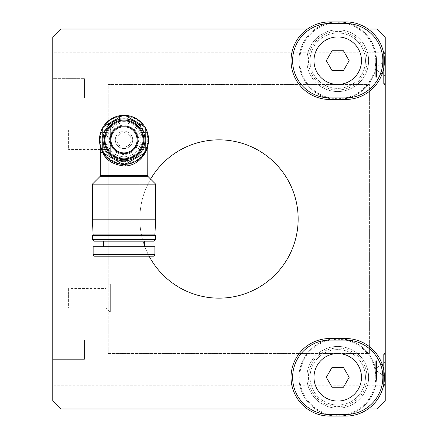 <?xml version="1.0" encoding="UTF-8"?>
<svg xmlns="http://www.w3.org/2000/svg" width="438" height="438" viewBox="0 0 438 438"><rect width="100%" height="100%" fill="white"/><g stroke="black" fill="none" stroke-linecap="round" stroke-linejoin="round"><path stroke-width="0.33" stroke-dasharray="2.19 1.64" d="M343.447 70.584L332.02 70.584L326.31 60.685L332.02 50.792L343.447 50.792L349.163 60.685L343.447 70.584M343.447 387.208L332.02 387.208L326.31 377.315L332.02 367.416L343.447 367.416L349.163 377.315L343.447 387.208M52.774 100.264L52.774 76.519L52.774 100.264M52.774 361.481L52.774 337.736L52.774 361.481M52.774 52.774L52.774 385.226L385.226 385.226L385.226 52.774L52.774 52.774L52.774 36.94L60.685 29.023L377.315 29.023L385.226 36.94L385.226 52.774M385.226 385.226L385.226 401.06L377.315 408.977L60.685 408.977L52.774 401.06L52.774 385.226M219 298.158A79.158 79.158 0 0 1 139.842 219A79.158 79.158 0 0 1 219 139.842A79.158 79.158 0 0 1 298.158 219A79.158 79.158 0 0 1 219 298.158A79.158 79.158 0 0 0 298.158 219A79.158 79.158 0 0 0 219 139.842A79.158 79.158 0 0 0 139.842 219A79.158 79.158 0 0 0 219 298.158A79.158 79.158 0 0 1 139.842 219A79.158 79.158 0 0 1 219 139.842A79.158 79.158 0 0 1 298.158 219A79.158 79.158 0 0 1 219 298.158M306.863 60.685A30.874 30.874 0 0 0 337.736 91.558A30.874 30.874 0 0 0 368.604 60.685A30.874 30.874 0 0 0 337.736 29.817A30.874 30.874 0 0 0 306.863 60.685A30.874 30.874 0 0 0 337.736 91.558A30.874 30.874 0 0 0 368.604 60.685A30.874 30.874 0 0 0 337.736 29.817A30.874 30.874 0 0 0 306.863 60.685A30.874 30.874 0 0 0 337.736 91.558A30.874 30.874 0 0 0 368.604 60.685A30.874 30.874 0 0 0 337.736 29.817A30.874 30.874 0 0 0 306.863 60.685A30.874 30.874 0 0 0 337.736 91.558A30.874 30.874 0 0 0 368.604 60.685A30.874 30.874 0 0 0 337.736 29.817A30.874 30.874 0 0 0 306.863 60.685M150.623 179.12A79.158 79.158 0 0 0 144.595 246.008M144.852 246.704A79.158 79.158 0 0 0 149.134 256.203M306.863 377.315A30.874 30.874 0 0 0 337.736 408.183A30.874 30.874 0 0 0 368.604 377.315A30.874 30.874 0 0 0 337.736 346.442A30.874 30.874 0 0 0 306.863 377.315A30.874 30.874 0 0 0 337.736 408.183A30.874 30.874 0 0 0 368.604 377.315A30.874 30.874 0 0 0 337.736 346.442A30.874 30.874 0 0 0 306.863 377.315A30.874 30.874 0 0 0 337.736 408.183A30.874 30.874 0 0 0 368.604 377.315A30.874 30.874 0 0 0 337.736 346.442A30.874 30.874 0 0 0 306.863 377.315A30.874 30.874 0 0 0 337.736 408.183A30.874 30.874 0 0 0 368.604 377.315A30.874 30.874 0 0 0 337.736 346.442A30.874 30.874 0 0 0 306.863 377.315M124.014 161.611A21.769 21.769 0 0 0 145.783 139.842A21.769 21.769 0 0 0 124.014 118.074A21.769 21.769 0 0 0 102.246 139.842A21.769 21.769 0 0 0 124.014 161.611A21.769 21.769 0 0 1 102.246 139.842A21.769 21.769 0 0 1 124.014 118.074A21.769 21.769 0 0 1 145.783 139.842A21.769 21.769 0 0 1 124.014 161.611M368.051 29.023L307.416 29.023M307.416 408.977L368.051 408.977M385.226 85.224L385.226 51.98L385.226 85.224L385.226 51.98L385.226 85.224L383.644 83.642L383.644 53.562L385.226 51.98L383.644 53.562L383.644 83.642L385.226 85.224M385.226 386.02L385.226 352.776L385.226 386.02L385.226 352.776L385.226 386.02L383.644 384.438L383.644 354.358L385.226 352.776L383.644 354.358L383.644 384.438L385.226 386.02M383.644 354.358L383.644 384.438L383.644 354.358L385.226 354.358L385.226 384.438L385.226 354.358L383.644 354.358M383.644 53.562L383.644 83.642L383.644 53.562L385.226 53.562L385.226 83.642L385.226 53.562L383.644 53.562M84.435 98.123L84.435 78.659L84.435 98.123L84.435 78.659L84.435 98.123L52.774 98.123L52.774 78.659L84.435 78.659L52.774 78.659L52.774 98.123L52.774 78.659L52.774 98.123L84.435 98.123M84.435 359.341L84.435 339.877L84.435 359.341L84.435 339.877L84.435 359.341L52.774 359.341L52.774 339.877L84.435 339.877L52.774 339.877L52.774 359.341L52.774 339.877L52.774 359.341L84.435 359.341M361.481 377.315A23.745 23.745 0 0 0 337.736 353.565A23.745 23.745 0 0 0 313.986 377.315A23.745 23.745 0 0 0 337.736 401.06A23.745 23.745 0 0 0 361.481 377.315M337.736 349.606A27.704 27.704 0 0 0 310.033 377.315A27.704 27.704 0 0 0 337.736 405.019A27.704 27.704 0 0 1 310.033 377.315A27.704 27.704 0 0 1 337.736 349.606A27.704 27.704 0 0 1 365.44 377.315A27.704 27.704 0 0 1 337.736 405.019A27.704 27.704 0 0 0 365.44 377.315A27.704 27.704 0 0 0 337.736 349.606M375.733 377.315A37.997 37.997 0 0 0 337.736 339.319A37.997 37.997 0 0 0 299.74 377.315A37.997 37.997 0 0 0 337.736 415.306A37.997 37.997 0 0 0 375.733 377.315L375.733 361.481L375.733 377.315L375.733 361.481L375.733 377.315L376.521 378.103L376.521 360.693L376.521 378.103L376.521 360.693L375.733 361.481L376.521 360.693L376.521 378.103L375.733 377.315M298.946 377.315A38.785 38.785 0 0 1 337.736 338.525A38.785 38.785 0 0 1 376.521 377.315A38.785 38.785 0 0 1 337.736 416.1A38.785 38.785 0 0 1 298.946 377.315A38.785 38.785 0 0 0 337.736 416.1A38.785 38.785 0 0 0 376.521 377.315A38.785 38.785 0 0 0 337.736 338.525A38.785 38.785 0 0 0 298.946 377.315M367.022 377.315A29.286 29.286 0 0 0 337.736 348.024A29.286 29.286 0 0 0 308.445 377.315A29.286 29.286 0 0 0 337.736 406.601A29.286 29.286 0 0 0 367.022 377.315M329.819 416.1L345.653 416.1A38.785 38.785 0 0 0 384.438 377.315A38.785 38.785 0 0 0 345.653 338.525L329.819 338.525A38.785 38.785 0 0 0 291.035 377.315A38.785 38.785 0 0 0 329.819 416.1M361.481 60.685A23.745 23.745 0 0 0 337.736 36.94A23.745 23.745 0 0 0 313.986 60.685A23.745 23.745 0 0 0 337.736 84.435A23.745 23.745 0 0 0 361.481 60.685M337.736 32.981A27.704 27.704 0 0 0 310.033 60.685A27.704 27.704 0 0 0 337.736 88.394A27.704 27.704 0 0 1 310.033 60.685A27.704 27.704 0 0 1 337.736 32.981A27.704 27.704 0 0 1 365.44 60.685A27.704 27.704 0 0 1 337.736 88.394A27.704 27.704 0 0 0 365.44 60.685A27.704 27.704 0 0 0 337.736 32.981M375.733 60.685A37.997 37.997 0 0 0 337.736 22.694A37.997 37.997 0 0 0 299.74 60.685A37.997 37.997 0 0 0 337.736 98.681A37.997 37.997 0 0 0 375.733 60.685L375.733 76.519L375.733 60.685L375.733 76.519L375.733 60.685L376.521 59.897L376.521 77.307L376.521 59.897L376.521 77.307L375.733 76.519L376.521 77.307L376.521 59.897L375.733 60.685M298.946 60.685A38.785 38.785 0 0 1 337.736 21.9A38.785 38.785 0 0 1 376.521 60.685A38.785 38.785 0 0 1 337.736 99.475A38.785 38.785 0 0 1 298.946 60.685A38.785 38.785 0 0 0 337.736 99.475A38.785 38.785 0 0 0 376.521 60.685A38.785 38.785 0 0 0 337.736 21.9A38.785 38.785 0 0 0 298.946 60.685M367.022 60.685A29.286 29.286 0 0 0 337.736 31.399A29.286 29.286 0 0 0 308.445 60.685A29.286 29.286 0 0 0 337.736 89.976A29.286 29.286 0 0 0 367.022 60.685M329.819 99.475L345.653 99.475A38.785 38.785 0 0 0 384.438 60.685A38.785 38.785 0 0 0 345.653 21.9L329.819 21.9A38.785 38.785 0 0 0 291.035 60.685A38.785 38.785 0 0 0 329.819 99.475M124.014 169.134L108.181 169.134L124.014 169.134M108.181 256.203L139.842 256.203L108.181 256.203L108.181 169.134M124.014 158.841A18.998 18.998 0 0 1 105.016 139.842A18.998 18.998 0 0 1 124.014 120.844A18.998 18.998 0 0 1 143.007 139.842A18.998 18.998 0 0 1 124.014 158.841A18.998 18.998 0 0 0 143.007 139.842A18.998 18.998 0 0 0 124.014 120.844A18.998 18.998 0 0 0 105.016 139.842A18.998 18.998 0 0 0 124.014 158.841M124.014 120.056A19.787 19.787 0 0 0 104.222 139.842A19.787 19.787 0 0 0 124.014 159.635A19.787 19.787 0 0 0 143.801 139.842A19.787 19.787 0 0 0 124.014 120.056M124.014 131.137A8.705 8.705 0 0 0 115.303 139.842A8.705 8.705 0 0 0 124.014 148.553A8.705 8.705 0 0 0 132.719 139.842A8.705 8.705 0 0 0 124.014 131.137A8.705 8.705 0 0 0 115.303 139.842A8.705 8.705 0 0 0 124.014 148.553A8.705 8.705 0 0 0 132.719 139.842A8.705 8.705 0 0 0 124.014 131.137M124.014 147.031A7.189 7.189 0 0 1 116.826 139.842A7.189 7.189 0 0 1 124.014 132.654A7.189 7.189 0 0 1 131.197 139.842A7.189 7.189 0 0 1 124.014 147.031M124.014 126.785A13.063 13.063 0 0 1 137.072 139.842A13.063 13.063 0 0 1 124.014 152.906A13.063 13.063 0 0 1 110.951 139.842A13.063 13.063 0 0 1 124.014 126.785M124.014 153.694A13.852 13.852 0 0 0 137.866 139.842A13.852 13.852 0 0 0 124.014 125.991A13.852 13.852 0 0 0 110.157 139.842A13.852 13.852 0 0 0 124.014 153.694M124.014 154.488A14.646 14.646 0 0 1 109.369 139.842A14.646 14.646 0 0 1 124.014 125.197A14.646 14.646 0 0 1 138.654 139.842A14.646 14.646 0 0 1 124.014 154.488M124.014 122.914A16.929 16.929 0 0 0 107.086 139.842A16.929 16.929 0 0 0 124.014 156.771A16.929 16.929 0 0 0 140.943 139.842A16.929 16.929 0 0 0 124.014 122.914M124.014 121.638A18.204 18.204 0 0 0 105.804 139.842A18.204 18.204 0 0 0 124.014 158.047A18.204 18.204 0 0 0 142.219 139.842A18.204 18.204 0 0 0 124.014 121.638A18.204 18.204 0 0 0 105.804 139.842A18.204 18.204 0 0 0 124.014 158.047A18.204 18.204 0 0 0 142.219 139.842A18.204 18.204 0 0 0 124.014 121.638A18.204 18.204 0 0 0 105.804 139.842A18.204 18.204 0 0 0 124.014 158.047A18.204 18.204 0 0 0 142.219 139.842A18.204 18.204 0 0 0 124.014 121.638M124.014 115.703A24.145 24.145 0 0 0 99.869 139.842A24.145 24.145 0 0 0 124.014 163.987A24.145 24.145 0 0 0 148.154 139.842A24.145 24.145 0 0 0 124.014 115.703M124.014 115.303A24.539 24.539 0 0 0 99.475 139.842A24.539 24.539 0 0 0 124.014 164.381A24.539 24.539 0 0 0 148.553 139.842A24.539 24.539 0 0 0 124.014 115.303A24.539 24.539 0 0 1 148.553 139.842A24.539 24.539 0 0 1 124.014 164.381A24.539 24.539 0 0 1 99.475 139.842A24.539 24.539 0 0 1 124.014 115.303M103.434 241.163L144.595 241.163L103.434 241.163M144.595 246.704L103.434 246.704L144.595 246.704M93.935 241.163L154.094 241.163M155.676 239.581L92.347 239.581M155.676 235.622L92.347 235.622M124.014 235.622L93.929 235.622L124.014 235.622M124.014 163.593A23.745 23.745 0 0 1 100.264 139.842A23.745 23.745 0 0 1 124.014 116.097A23.745 23.745 0 0 1 147.759 139.842A23.745 23.745 0 0 1 124.014 163.593A23.745 23.745 0 0 1 100.264 139.842A23.745 23.745 0 0 1 124.014 116.097A23.745 23.745 0 0 1 147.759 139.842A23.745 23.745 0 0 1 124.014 163.593M155.676 219.794L92.347 219.794M155.676 184.174L92.347 184.174M100.264 146.024L100.264 139.842A23.745 23.745 0 0 1 107.868 122.426A23.745 23.745 0 0 0 100.264 139.842L100.264 146.024A24.539 24.539 0 0 1 106.724 122.426A24.539 24.539 0 0 0 100.264 146.024L100.264 152.506L102.996 152.506A24.539 24.539 0 0 1 100.264 146.024A24.539 24.539 0 0 0 102.996 152.506L106.067 156.58L102.996 152.506L100.264 152.506L102.596 152.506C105.969 160.149 113.108 164.633 124.014 165.964L139.925 159.722L147.217 148.154M147.672 146.61L147.759 146.226M112.199 161.348L121.353 164.239L110.677 160.445M103.319 126.653L122.936 115.331A24.539 24.539 0 0 0 99.475 139.842A24.539 24.539 0 0 0 122.936 164.359L103.319 153.032M144.704 153.032L125.087 164.359A24.539 24.539 0 0 0 148.553 139.842A24.539 24.539 0 0 0 125.087 115.331L144.704 126.653M129.736 163.702L124.014 164.381L129.982 163.642M130.831 163.412L137.499 160.341M138.66 159.531L143.144 155.211L138.063 159.958M146.5 149.67L147.803 145.849L146.478 149.708M137.811 160.133L131.066 163.347M145.783 128.515L145.783 151.17M102.246 151.17L102.246 128.515M154.882 254.62L93.141 254.62L93.141 246.704L154.882 246.704L154.882 254.62A1.582 1.582 0 0 1 153.3 256.203M107.868 122.426L106.724 122.426L107.868 122.426M108.181 325.861L108.181 112.139L108.181 325.861L124.014 325.861L124.014 112.139L124.014 325.861L108.181 325.861M108.181 353.565L108.181 84.435L369.398 84.435L369.398 353.565L108.181 353.565L108.181 84.435L369.398 84.435L369.398 353.565L108.181 353.565M124.014 312.174L124.014 284.142L124.014 312.174L110.321 312.174L110.321 284.142L110.321 312.174L106.04 307.887L106.04 288.423L106.04 307.887L68.602 307.887L68.602 288.423L106.04 288.423L110.321 284.142L124.014 284.142M124.014 153.858L124.014 125.826L124.014 153.858L110.321 153.858L110.321 125.826L110.321 153.858L106.04 149.577L106.04 130.113L106.04 149.577L68.602 149.577L68.602 130.113L106.04 130.113L110.321 125.826L124.014 125.826M124.014 112.139L108.181 112.139L124.014 112.139M68.602 288.423L68.602 307.887M68.602 130.113L68.602 149.577M376.68 370.904L385.226 370.904L376.68 370.904L385.226 370.904L376.68 370.904L376.68 367.893L385.226 367.893L376.68 367.893L385.226 367.893L376.68 367.893L385.226 361.876L385.226 370.904L385.226 361.876L385.226 367.893L376.68 367.893L385.226 361.876L376.68 367.893L385.226 367.893L376.68 367.893L385.226 367.893L385.226 376.915L385.226 370.904L376.68 370.904L376.68 367.893L385.226 361.876L385.226 370.904L376.68 370.904L385.226 370.904L385.226 376.915L376.68 370.904L385.226 370.904L385.226 376.915L376.68 370.904L376.68 367.893L376.68 370.904L385.226 376.915L376.68 370.904M385.226 384.438L383.644 384.438L385.226 384.438L385.226 354.358L385.226 384.438M376.68 70.107L385.226 70.107L376.68 70.107L385.226 70.107L376.68 70.107L376.68 67.096L385.226 67.096L376.68 67.096L385.226 67.096L376.68 67.096L385.226 61.085L385.226 70.107L385.226 61.085L385.226 67.096L385.226 61.085L376.68 67.096L385.226 67.096L385.226 76.124L385.226 70.107L385.226 76.124L376.68 70.107L376.68 67.096L385.226 67.096L376.68 67.096L385.226 61.085L376.68 67.096L385.226 67.096L385.226 70.107L376.68 70.107L385.226 70.107L376.68 70.107L385.226 70.107L385.226 76.124L376.68 70.107L376.68 67.096L376.68 70.107L385.226 76.124L376.68 70.107M385.226 83.642L383.644 83.642L385.226 83.642L385.226 53.562L385.226 83.642M375.733 77.307L376.521 77.307L375.733 77.307L375.733 59.897L376.521 59.897L375.733 59.897L375.733 77.307M375.733 378.103L376.521 378.103L375.733 378.103L375.733 360.693L376.521 360.693L375.733 360.693L375.733 378.103M99.804 176.717L148.225 176.717M147.759 175.6L100.264 175.6M154.882 234.872L93.141 234.872M139.842 169.134L139.842 256.203"/><path stroke-width="0.66" d="M307.416 29.023L60.685 29.023L52.774 36.94L52.774 401.06L60.685 408.977L307.416 408.977M149.134 256.203A79.158 79.158 0 0 0 298.158 219A79.158 79.158 0 0 0 150.623 179.12M144.595 246.008A79.158 79.158 0 0 0 144.852 246.704M368.051 408.977L377.315 408.977L385.226 401.06L385.226 36.94L377.315 29.023L368.051 29.023M361.481 377.315A23.745 23.745 0 0 0 337.736 353.565A23.745 23.745 0 0 0 313.986 377.315A23.745 23.745 0 0 0 337.736 401.06A23.745 23.745 0 0 0 361.481 377.315M349.163 377.315L343.447 367.416L332.02 367.416L326.31 377.315L332.02 387.208L343.447 387.208L349.163 377.315M345.653 416.1L329.819 416.1A38.785 38.785 0 0 1 291.035 377.315A38.785 38.785 0 0 1 329.819 338.525L345.653 338.525A38.785 38.785 0 0 1 384.438 377.315A38.785 38.785 0 0 1 345.653 416.1L345.653 414.518A37.203 37.203 0 0 0 382.856 377.315A37.203 37.203 0 0 0 345.653 340.107L329.819 340.107L329.819 338.525M361.481 60.685A23.745 23.745 0 0 0 337.736 36.94A23.745 23.745 0 0 0 313.986 60.685A23.745 23.745 0 0 0 337.736 84.435A23.745 23.745 0 0 0 361.481 60.685M349.163 60.685L343.447 50.792L332.02 50.792L326.31 60.685L332.02 70.584L343.447 70.584L349.163 60.685M345.653 99.475L329.819 99.475A38.785 38.785 0 0 1 291.035 60.685A38.785 38.785 0 0 1 329.819 21.9L345.653 21.9A38.785 38.785 0 0 1 384.438 60.685A38.785 38.785 0 0 1 345.653 99.475L345.653 97.893A37.203 37.203 0 0 0 382.856 60.685A37.203 37.203 0 0 0 345.653 23.482L329.819 23.482L329.819 21.9M153.3 256.203L94.723 256.203A1.582 1.582 0 0 1 93.141 254.62A1.582 1.582 0 0 0 94.723 256.203A1.582 1.582 0 0 1 93.141 254.62A1.582 1.582 0 0 0 94.723 256.203L153.3 256.203A1.582 1.582 0 0 0 154.882 254.62L154.882 246.704L93.141 246.704L93.141 254.62L154.882 254.62M124.014 159.635A19.787 19.787 0 0 1 104.222 139.842A19.787 19.787 0 0 1 124.014 120.056A19.787 19.787 0 0 1 143.801 139.842A19.787 19.787 0 0 1 124.014 159.635M143.007 139.842A18.998 18.998 0 0 0 124.014 120.844A18.998 18.998 0 0 0 105.016 139.842A18.998 18.998 0 0 0 124.014 158.841A18.998 18.998 0 0 0 143.007 139.842M124.014 153.694A13.852 13.852 0 0 1 110.157 139.842A13.852 13.852 0 0 1 124.014 125.991A13.852 13.852 0 0 1 137.866 139.842A13.852 13.852 0 0 1 124.014 153.694M137.072 139.842A13.063 13.063 0 0 0 124.014 126.785A13.063 13.063 0 0 0 110.951 139.842A13.063 13.063 0 0 0 124.014 152.906A13.063 13.063 0 0 0 137.072 139.842M144.704 153.032L125.087 164.359L122.936 164.359A24.539 24.539 0 0 0 124.014 164.381L124.009 164.381A24.539 24.539 0 0 0 144.704 126.653A24.539 24.539 0 0 0 124.014 115.303L125.087 115.331L144.704 126.653M103.319 153.032A24.539 24.539 0 0 0 122.936 164.359L103.319 153.032A24.539 24.539 0 0 1 122.936 115.331L124.014 115.303A24.539 24.539 0 0 0 122.936 115.331L103.319 126.653M124.014 118.868A20.975 20.975 0 0 0 103.034 139.842A20.975 20.975 0 0 0 124.014 160.817A20.975 20.975 0 0 0 144.989 139.842A20.975 20.975 0 0 0 124.014 118.868M102.246 128.515L102.246 151.17M145.783 151.17L145.783 128.515M144.595 241.163L144.595 246.704M103.434 241.163L103.434 246.704M155.676 239.581L154.094 241.163L93.935 241.163L92.347 239.581L155.676 239.581L155.676 235.622L92.347 235.622L92.347 239.581M154.882 234.872L93.141 234.872L92.347 219.794L155.676 219.794L154.882 234.872L154.094 235.622M99.804 176.717L100.264 175.6L147.759 175.6L148.225 176.717L99.804 176.717L92.347 184.174L155.676 184.174L155.676 219.794M124.014 165.964C139.218 166.325 147.239 151.252 147.759 146.243C147.464 150.606 139.388 166.478 124.014 165.958C113.108 164.633 105.969 160.149 102.596 152.506L100.264 152.506L100.264 146.024M147.217 148.154L147.672 146.61M110.677 160.445L106.067 156.58L112.199 161.348M129.982 163.642L130.831 163.412M137.499 160.341L138.66 159.531M131.066 163.347L129.736 163.702M329.819 340.107A37.203 37.203 0 0 0 292.617 377.315A37.203 37.203 0 0 0 329.819 414.518L329.819 416.1M329.819 414.518L345.653 414.518M345.653 338.525L345.653 340.107M329.819 23.482A37.203 37.203 0 0 0 292.617 60.685A37.203 37.203 0 0 0 329.819 97.893L329.819 99.475M329.819 97.893L345.653 97.893M345.653 21.9L345.653 23.482M93.141 234.872L93.929 235.622M148.225 176.717L155.676 184.174M100.264 175.6L100.264 152.506M147.759 175.6L147.809 145.838M92.347 184.174L92.347 219.794"/></g></svg>
